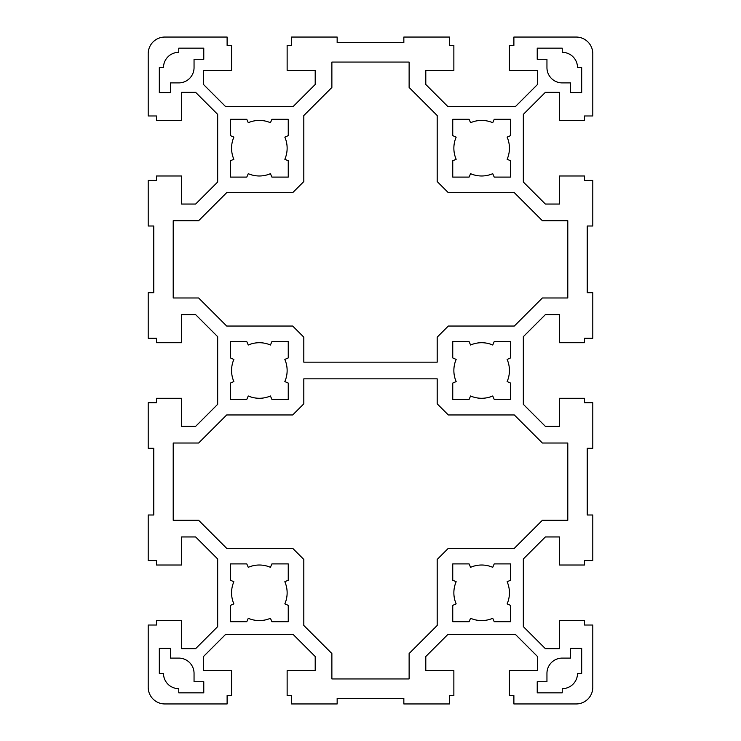 <?xml version="1.0" encoding="UTF-8"?>
<svg xmlns="http://www.w3.org/2000/svg" width="741" height="741" viewBox="0 0 741 741"><rect width="100%" height="100%" fill="white"/><g stroke="black" fill="none" stroke-linecap="round" stroke-linejoin="round"><path stroke-width="1.11" d="M509.438 592.8A27.788 27.788 0 0 0 507.131 581.722L510.549 580.24L510.549 563.901L494.21 563.901L492.728 567.319A27.788 27.788 0 0 0 470.572 567.319L469.09 563.901L452.751 563.901L452.751 580.24L456.169 581.722A27.788 27.788 0 0 0 456.169 603.878L452.751 605.36L452.751 621.699L469.09 621.699L470.572 618.281A27.788 27.788 0 0 0 492.728 618.281L494.21 621.699L510.549 621.699L510.549 605.36L507.131 603.878A27.788 27.788 0 0 0 509.438 592.8M287.137 592.8A27.788 27.788 0 0 0 284.831 581.722L288.249 580.24L288.249 563.901L271.91 563.901L270.428 567.319A27.788 27.788 0 0 0 248.272 567.319L246.79 563.901L230.451 563.901L230.451 580.24L233.869 581.722A27.788 27.788 0 0 0 233.869 603.878L230.451 605.36L230.451 621.699L246.79 621.699L248.272 618.281A27.788 27.788 0 0 0 270.428 618.281L271.91 621.699L288.249 621.699L288.249 605.36L284.831 603.878A27.788 27.788 0 0 0 287.137 592.8M287.137 148.2A27.788 27.788 0 0 0 284.831 137.122L288.249 135.64L288.249 119.301L271.91 119.301L270.428 122.719A27.788 27.788 0 0 0 248.272 122.719L246.79 119.301L230.451 119.301L230.451 135.64L233.869 137.122A27.788 27.788 0 0 0 233.869 159.278L230.451 160.76L230.451 177.099L246.79 177.099L248.272 173.681A27.788 27.788 0 0 0 270.428 173.681L271.91 177.099L288.249 177.099L288.249 160.76L284.831 159.278A27.788 27.788 0 0 0 287.137 148.2M509.438 370.5A27.788 27.788 0 0 0 507.131 359.422L510.549 357.94L510.549 341.601L494.21 341.601L492.728 345.019A27.788 27.788 0 0 0 470.572 345.019L469.09 341.601L452.751 341.601L452.751 357.94L456.169 359.422A27.788 27.788 0 0 0 456.169 381.578L452.751 383.06L452.751 399.399L469.09 399.399L470.572 395.981A27.788 27.788 0 0 0 492.728 395.981L494.21 399.399L510.549 399.399L510.549 383.06L507.131 381.578A27.788 27.788 0 0 0 509.438 370.5M287.137 370.5A27.788 27.788 0 0 0 284.831 359.422L288.249 357.94L288.249 341.601L271.91 341.601L270.428 345.019A27.788 27.788 0 0 0 248.272 345.019L246.79 341.601L230.451 341.601L230.451 357.94L233.869 359.422A27.788 27.788 0 0 0 233.869 381.578L230.451 383.06L230.451 399.399L246.79 399.399L248.272 395.981A27.788 27.788 0 0 0 270.428 395.981L271.91 399.399L288.249 399.399L288.249 383.06L284.831 381.578A27.788 27.788 0 0 0 287.137 370.5M509.438 148.2A27.788 27.788 0 0 0 507.131 137.122L510.549 135.64L510.549 119.301L494.21 119.301L492.728 122.719A27.788 27.788 0 0 0 470.572 122.719L469.09 119.301L452.751 119.301L452.751 135.64L456.169 137.122A27.788 27.788 0 0 0 456.169 159.278L452.751 160.76L452.751 177.099L469.09 177.099L470.572 173.681A27.788 27.788 0 0 0 492.728 173.681L494.21 177.099L510.549 177.099L510.549 160.76L507.131 159.278A27.788 27.788 0 0 0 509.438 148.2M592.8 53.723A16.672 16.672 0 0 0 576.128 37.05L513.883 37.05L513.883 45.386L509.438 45.386L509.438 70.395L537.503 70.395L537.503 84.483L515.467 106.519L447.833 106.519L425.797 84.483L425.797 70.395L453.863 70.395L453.863 45.386L449.416 45.386L449.416 37.05L403.845 37.05L403.845 42.608L337.155 42.608L337.155 37.05L291.584 37.05L291.584 45.386L287.137 45.386L287.137 70.395L315.203 70.395L315.203 84.483L293.167 106.519L225.533 106.519L203.497 84.483L203.497 70.395L231.562 70.395L231.562 45.386L227.117 45.386L227.117 37.05L164.873 37.05A16.672 16.672 0 0 0 148.2 53.723L148.2 115.967L156.536 115.967L156.536 120.413L181.545 120.413L181.545 92.347L195.633 92.347L217.669 114.383L217.669 182.017L195.633 204.053L181.545 204.053L181.545 175.988L156.536 175.988L156.536 180.434L148.2 180.434L148.2 226.005L153.757 226.005L153.757 292.695L148.2 292.695L148.2 338.267L156.536 338.267L156.536 342.713L181.545 342.713L181.545 314.647L195.633 314.647L217.669 336.683L217.669 404.317L195.633 426.353L181.545 426.353L181.545 398.288L156.536 398.288L156.536 402.733L148.2 402.733L148.2 448.305L153.757 448.305L153.757 514.995L148.2 514.995L148.2 560.567L156.536 560.567L156.536 565.013L181.545 565.013L181.545 536.947L195.633 536.947L217.669 558.983L217.669 626.617L195.633 648.653L181.545 648.653L181.545 620.587L156.536 620.587L156.536 625.034L148.2 625.034L148.2 687.278A16.672 16.672 0 0 0 164.873 703.95L227.117 703.95L227.117 695.614L231.562 695.614L231.562 670.605L203.497 670.605L203.497 656.517L225.533 634.481L293.167 634.481L315.203 656.517L315.203 670.605L287.137 670.605L287.137 695.614L291.584 695.614L291.584 703.95L337.155 703.95L337.155 698.393L403.845 698.393L403.845 703.95L449.416 703.95L449.416 695.614L453.863 695.614L453.863 670.605L425.797 670.605L425.797 656.517L447.833 634.481L515.467 634.481L537.503 656.517L537.503 670.605L509.438 670.605L509.438 695.614L513.883 695.614L513.883 703.95L576.128 703.95A16.672 16.672 0 0 0 592.8 687.278L592.8 625.034L584.464 625.034L584.464 620.587L559.455 620.587L559.455 648.653L545.367 648.653L523.331 626.617L523.331 558.983L545.367 536.947L559.455 536.947L559.455 565.013L584.464 565.013L584.464 560.567L592.8 560.567L592.8 514.995L587.243 514.995L587.243 448.305L592.8 448.305L592.8 402.733L584.464 402.733L584.464 398.288L559.455 398.288L559.455 426.353L545.367 426.353L523.331 404.317L523.331 336.683L545.367 314.647L559.455 314.647L559.455 342.713L584.464 342.713L584.464 338.267L592.8 338.267L592.8 292.695L587.243 292.695L587.243 226.005L592.8 226.005L592.8 180.434L584.464 180.434L584.464 175.988L559.455 175.988L559.455 204.053L545.367 204.053L523.331 182.017L523.331 114.383L545.367 92.347L559.455 92.347L559.455 120.413L584.464 120.413L584.464 115.967L592.8 115.967L592.8 53.723M303.81 625.469L331.875 653.534L331.875 678.941L409.125 678.941L409.125 653.534L437.19 625.469L437.19 559.455L448.305 548.34L514.319 548.34L542.384 520.275L567.791 520.275L567.791 443.025L542.384 443.025L514.319 414.96L448.305 414.96L437.19 403.845L437.19 378.836L303.81 378.836L303.81 403.845L292.695 414.96L226.681 414.96L198.616 443.025L173.209 443.025L173.209 520.275L198.616 520.275L226.681 548.34L292.695 548.34L303.81 559.455L303.81 625.469M546.951 673.384L546.951 681.72L537.225 681.72L537.225 692.835L562.234 692.835L562.234 688.667A15.283 15.283 0 0 0 577.517 673.384L581.685 673.384L581.685 648.375L570.57 648.375L570.57 658.101L562.234 658.101A15.283 15.283 0 0 0 546.951 673.384M178.766 688.667L178.766 692.835L203.775 692.835L203.775 681.72L194.049 681.72L194.049 673.384A15.283 15.283 0 0 0 178.766 658.101L170.43 658.101L170.43 648.375L159.315 648.375L159.315 673.384L163.483 673.384A15.283 15.283 0 0 0 178.766 688.667M194.049 67.616L194.049 59.28L203.775 59.28L203.775 48.165L178.766 48.165L178.766 52.333A15.283 15.283 0 0 0 163.483 67.616L159.315 67.616L159.315 92.625L170.43 92.625L170.43 82.899L178.766 82.899A15.283 15.283 0 0 0 194.049 67.616M437.19 115.531L409.125 87.466L409.125 62.059L331.875 62.059L331.875 87.466L303.81 115.531L303.81 181.545L292.695 192.66L226.681 192.66L198.616 220.725L173.209 220.725L173.209 297.975L198.616 297.975L226.681 326.04L292.695 326.04L303.81 337.155L303.81 362.164L437.19 362.164L437.19 337.155L448.305 326.04L514.319 326.04L542.384 297.975L567.791 297.975L567.791 220.725L542.384 220.725L514.319 192.66L448.305 192.66L437.19 181.545L437.19 115.531M562.234 52.333L562.234 48.165L537.225 48.165L537.225 59.28L546.951 59.28L546.951 67.616A15.283 15.283 0 0 0 562.234 82.899L570.57 82.899L570.57 92.625L581.685 92.625L581.685 67.616L577.517 67.616A15.283 15.283 0 0 0 562.234 52.333"/></g></svg>
